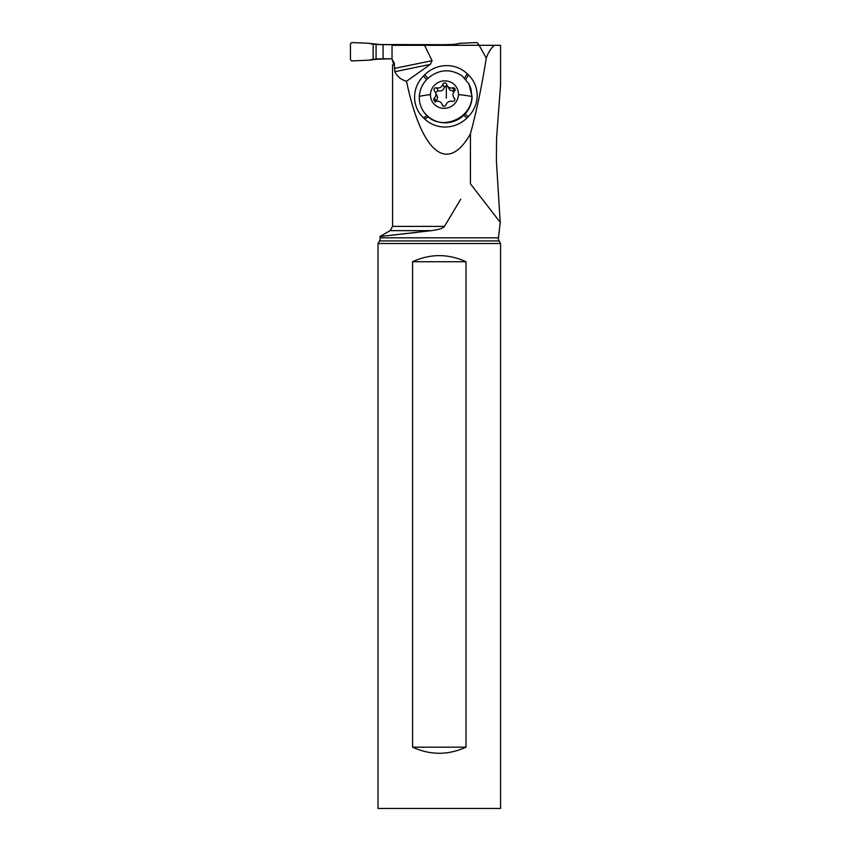 <?xml version="1.0" encoding="UTF-8"?>
<svg xmlns="http://www.w3.org/2000/svg" width="851" height="851" viewBox="0 0 851 851"><rect width="100%" height="100%" fill="white"/><g stroke="black" fill="none" stroke-linecap="round" stroke-linejoin="round"><path stroke-width="1.28" d="M478.156 44.688L478.358 44.688A1.223 1.213 90 0 1 479.411 45.305M351.708 60.932L350.442 59.708L350.442 43.773L351.708 42.55L368.685 43.295L351.708 42.55L350.442 43.773L350.442 59.708L351.708 60.932L368.685 60.187A50.858 50.475 90 0 1 373.142 59.325A50.858 50.475 -90 0 0 368.685 60.187L351.708 60.932M381.312 44.688L368.685 43.295A50.858 50.475 -90 0 0 373.142 44.156L383.088 44.688L383.088 58.783L392.034 58.783L373.142 59.325L376.078 58.964L376.078 44.507L444.243 44.688L383.088 44.688M376.078 44.507L373.142 44.156A50.858 50.475 90 0 1 368.685 43.295M381.312 58.783L368.685 60.187M444.243 44.688L452.317 44.507L444.243 44.688L444.243 45.305M478.156 45.305L478.156 43.773L476.89 42.55L459.912 43.295A50.858 50.475 90 0 1 455.455 44.156L452.317 44.507L455.455 44.156A50.858 50.475 -90 0 0 459.912 43.295L476.89 42.55L478.156 43.773L478.156 45.305M417.841 232.27L379.929 236.525L380.11 237.812A4.904 4.904 0 0 1 379.503 240.939L378.014 243.524L500.558 243.524L499.069 240.939A4.904 4.904 0 0 1 498.463 237.812L500.218 222.313L470.422 183.827L470.422 133.841C476.507 111.641 481.794 86.387 486.272 58.07C488.24 52.794 490.506 48.964 493.059 46.582L494.357 45.305L500.558 45.305L500.558 84.823L496.558 138.266L496.388 160.967L500.218 222.313M460.731 199.24L444.445 226.398C443.552 228.142 439.233 229.557 431.457 230.642L379.929 236.525L390.12 230.642L431.457 230.642M500.558 243.524L500.558 808.45L378.014 808.45L378.014 243.524M412.575 747.178L412.575 261.714C430.383 253.609 448.19 253.609 465.997 261.714L465.997 747.178L412.575 747.178C430.383 755.294 448.19 755.294 465.997 747.178M494.357 45.305L485.932 45.305M493.059 46.582L492.346 45.305L392.034 45.305L392.034 59.176L393.332 63.07L394.332 63.07L392.034 59.176M485.793 45.305L449.658 45.305M444.445 226.398L392.566 226.398L392.566 64.91L393.332 64.91L393.332 63.07M424.575 45.305L432.053 60.676L430.361 64.389L406.501 81.249C421.447 152.935 447.573 174.434 470.422 133.841M394.332 63.07L394.853 71.697C397.194 76.547 401.076 79.728 406.501 81.249M486.272 58.07L479.124 45.305M467.039 117.874A30.221 29.221 152.2 0 1 424.606 118.917L423.319 117.683A30.221 29.221 152.2 0 1 423.436 76.047L424.734 74.75A30.221 29.221 152.2 0 1 467.156 73.718L468.444 74.952A30.221 29.221 152.2 0 1 468.337 116.576L467.039 117.874L463.657 115.428M469.007 84.026L472.114 96.876A26.658 25.775 152.2 0 1 446.243 122.821C439.595 122.98 433.68 121.012 428.5 116.895L424.936 113.438C439.254 132.32 471.89 119.3 471.89 96.471L470.986 89.004L469.007 84.026L462.284 75.994C450.445 68.378 438.988 69.154 427.925 78.324L426.628 79.622C422.16 84.377 419.724 89.972 419.33 96.386C419.075 102.79 420.947 108.471 424.936 113.438M430.468 94.61A14.095 13.627 -27.8 0 0 444.073 108.332A14.095 13.627 -27.8 0 0 458.444 94.61A14.095 13.627 -27.8 0 0 444.839 80.877A14.095 13.627 -27.8 0 0 430.468 94.61A49.018 10.946 -178.4 0 0 419.33 96.386M433.755 99.461A2.021 1.957 152.2 0 1 434.382 98.056A4.978 4.808 -27.8 0 0 434.584 91.153A2.021 1.957 152.2 0 1 436.616 87.855A4.978 4.808 -27.8 0 0 442.797 84.409A2.021 1.957 152.2 0 1 446.679 84.409A4.978 4.808 -27.8 0 0 452.679 87.855A2.021 1.957 152.2 0 1 454.519 91.153A4.978 4.808 -27.8 0 0 454.328 98.056A2.021 1.957 152.2 0 1 452.296 101.354A4.978 4.808 -27.8 0 0 446.105 104.811A2.021 1.957 152.2 0 1 442.222 104.811A4.978 4.808 -27.8 0 0 436.233 101.354A2.021 1.957 152.2 0 1 433.755 99.461M435.223 102.248L435.925 100.971L434.382 98.056M435.414 92.28L437.563 96.971L437.052 99.705L435.925 100.971M435.489 92.536L438.159 90.77L436.616 87.855M447.403 86.089L446.243 85.685L444.339 87.323C443.339 90.376 441.286 91.525 438.159 90.77M454.923 90.642L452.764 91.068L449.956 90.089L447.094 85.504M465.997 261.714L412.575 261.714M383.088 58.783L376.078 58.964M373.142 44.156L373.142 59.325M455.455 45.305L455.455 44.156M452.317 44.507L452.317 45.305M379.503 240.939L499.069 240.939M498.463 237.812L380.11 237.812M432.053 60.676L394.332 68.442M394.853 71.697L430.361 64.389M464.944 114.13L468.337 116.576M428.5 116.895L424.606 118.917M423.319 117.683L427.117 115.715M423.436 76.047L426.628 79.622M427.925 78.324L424.734 74.75M464.635 78.079L467.156 73.718M458.444 94.61A49.018 10.946 1.6 0 1 471.89 96.471M444.339 87.323L442.797 84.409M454.211 90.77L452.679 87.855M454.86 99.056L454.328 98.056M442.669 105.641L442.222 104.811M446.243 85.685A23.966 2.925 -90 0 1 446.286 98.088M468.444 74.952L465.912 79.345M454.881 99.556L453.498 96.929M442.977 105.918L441.818 103.705M390.12 230.642L392.566 226.398"/></g></svg>
